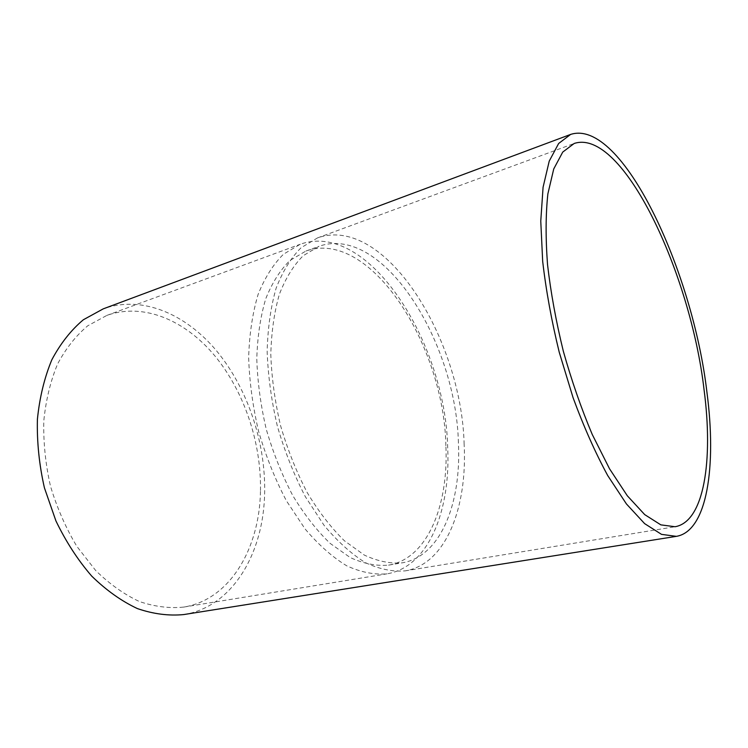 <?xml version="1.0" encoding="UTF-8"?>
<svg xmlns="http://www.w3.org/2000/svg" width="748" height="748" viewBox="0 0 748 748"><rect width="100%" height="100%" fill="white"/><g stroke="black" fill="none" stroke-linecap="round" stroke-linejoin="round"><path stroke-width="0.56" stroke-dasharray="3.74 2.81" d="M464.143 444.331C461.516 338.218 384.594 214.143 317.507 237.901L301.042 247.775C291.056 257.751 282.763 271.197 276.152 288.111C270.757 306.839 267.756 327.979 267.148 351.532C268.046 376.01 271.468 400.993 277.443 426.463C284.782 451.568 294.095 474.999 305.371 496.747L324.034 525.292C337.516 541.44 351.308 553.894 365.407 562.655C379.348 569.163 392.588 571.902 405.136 570.874C445.892 564.188 467.463 507.742 464.143 444.331M458.412 442.891C456.112 341.696 382.621 223.82 319.022 246.298L303.249 255.666C293.684 265.166 285.745 277.966 279.434 294.076C274.273 311.897 271.393 332.009 270.804 354.421C271.636 377.693 274.89 401.433 280.565 425.64C287.541 449.501 296.395 471.773 307.129 492.446C318.667 511.651 331.074 527.742 344.342 540.72L364.36 555.11C377.675 561.28 390.325 563.852 402.321 562.823C440.796 556.372 461.451 503.142 458.412 442.891M445.883 445.752C444.06 345.109 370.232 228.271 305.913 251.048L289.953 260.463C280.257 269.963 272.188 282.725 265.746 298.761C260.463 316.498 257.471 336.488 256.779 358.731C257.518 381.835 260.687 405.397 266.297 429.399C273.235 453.045 282.061 475.111 292.786 495.587C304.352 514.615 316.787 530.538 330.12 543.375L350.27 557.587C363.678 563.683 376.45 566.199 388.577 565.133C427.482 558.616 448.66 505.648 445.883 445.752M447.706 448.061C445.743 342.706 368.353 220.062 300.266 244.241L283.539 254.17C273.375 264.156 264.895 277.555 258.125 294.366C252.562 312.963 249.402 333.935 248.645 357.273C249.402 381.517 252.731 406.229 258.612 431.418C265.886 456.233 275.161 479.384 286.437 500.861L305.147 529.032C318.695 544.965 332.579 557.241 346.801 565.853C360.882 572.248 374.281 574.903 387.006 573.838C428.37 567.059 450.67 510.996 447.706 448.061M260.482 490.538C261.333 442.62 244.25 391.634 214.872 355.898C185.467 320.499 143.775 302.257 106.889 315.394L87.815 325.745C76.053 335.572 65.992 348.288 57.643 363.893C50.527 380.975 45.918 399.956 43.805 420.825C43.281 442.377 45.506 464.162 50.49 486.191C56.998 507.817 65.787 527.873 76.848 546.377L95.679 570.509C109.601 584.076 124.168 594.408 139.38 601.523C154.602 606.675 169.357 608.535 183.653 607.096C230.403 599.531 259.752 547.891 260.482 490.538M183.699 614.576C233.18 606.768 263.988 552.211 264.661 491.997C265.475 441.806 247.569 388.502 216.761 351.083C185.915 314.029 142.092 294.834 103.243 308.859M405.136 570.874L675.061 526.732M317.507 237.901L574.202 143.457M388.577 565.133L402.321 562.823M305.913 251.048L319.022 246.298M183.653 607.096L387.006 573.838M106.889 315.394L300.266 244.241"/><path stroke-width="1.12" d="M704.083 389.895C690.656 273.085 622.542 127.674 574.202 143.457L562.739 152.078L553.744 168.936L547.873 193.872C545.657 214.283 545.544 237.845 547.527 264.549C550.771 292.543 556.035 321.434 563.328 351.223C571.65 380.751 581.28 408.492 592.238 434.457L609.517 468.753L627.338 495.802L644.72 514.624L660.839 524.862L675.061 526.732C704.279 521.767 713.33 460.151 704.083 389.895M570.621 134.425L103.243 308.859L83.365 319.751C71.088 330.055 60.588 343.379 51.864 359.723C44.431 377.609 39.607 397.478 37.4 419.329C36.858 441.9 39.186 464.714 44.403 487.79L55.913 520.879C65.964 541.72 77.895 560.121 91.724 576.11C106.291 590.312 121.522 601.14 137.426 608.601C153.34 614.024 168.758 616.015 183.699 614.576L676.388 536.353C707.337 531.174 716.696 465.976 706.935 392.307C692.798 270.299 621.672 117.904 570.621 134.425L558.644 143.485L549.228 161.129L543.076 187.243L540.767 221.099L542.674 261.333C546.077 290.701 551.603 321.023 559.252 352.299L573.099 397.777C583.795 426.79 595.343 452.736 607.741 475.597L626.422 503.937L644.636 523.637L661.513 534.362L676.388 536.353"/></g></svg>
